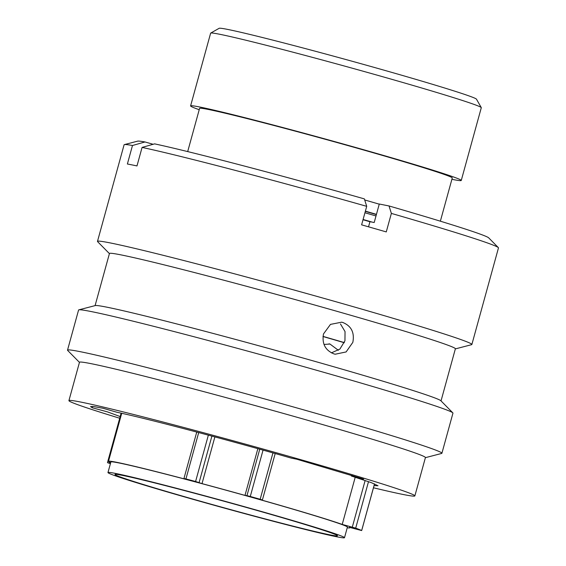 <?xml version="1.0" encoding="UTF-8"?>
<svg xmlns="http://www.w3.org/2000/svg" width="566" height="566" viewBox="0 0 566 566"><rect width="100%" height="100%" fill="white"/><g stroke="black" fill="none" stroke-linecap="round" stroke-linejoin="round"><path stroke-width="0.85" d="M210.708 33.083L219.141 28.3A133.512 3.651 15.4 0 1 394.488 73.163A133.512 3.651 15.4 0 1 476.48 99.184L481.27 107.611A140.375 3.842 -164.6 0 0 395.068 80.252A140.375 3.842 -164.6 0 0 210.708 33.083A140.375 3.842 -164.6 0 0 210.63 33.175L190.593 105.906A140.375 3.842 15.4 0 1 375.032 152.983A140.375 3.842 15.4 0 1 461.262 180.462A140.375 3.842 15.4 0 1 451.894 179.309M461.262 180.462L481.291 107.724A140.375 3.842 -164.6 0 0 481.27 107.611M185.86 497.068A115.4 3.155 15.4 0 1 114.976 474.478A115.4 3.155 15.4 0 1 266.6 513.185A115.4 3.155 15.4 0 1 337.485 535.769A115.4 3.155 15.4 0 1 185.86 497.068M269.147 513.687A122.673 3.361 15.4 0 1 344.496 537.7A122.673 3.361 15.4 0 1 183.313 496.559A122.673 3.361 15.4 0 1 107.965 472.546A122.673 3.361 15.4 0 1 269.147 513.687M107.965 472.546L110.879 461.969A122.673 3.361 15.4 0 1 272.062 503.11A122.673 3.361 15.4 0 1 347.411 527.123L344.496 537.7M322.995 336.522A122.291 3.346 15.4 0 1 344.284 342.741M323.009 336.388A126.819 3.474 15.4 0 1 344.34 342.6M363.018 219.742A140.439 3.842 15.4 0 1 369.938 221.745M365.325 211.373A132.621 3.629 15.4 0 1 376.383 214.592M365.381 211.146A140.439 3.842 15.4 0 1 376.447 214.351M364.702 199.961A140.439 3.842 15.4 0 1 379.248 204.17M187.686 151.589L199.586 108.382A131.043 3.587 15.4 0 1 371.77 152.332A131.043 3.587 15.4 0 1 452.262 177.979L440.362 221.186M275.196 453.536L262.405 499.962L260.381 499.707A125.143 3.424 15.4 0 1 272.925 503.28A125.143 3.424 15.4 0 1 342.218 524.427L355.222 477.23M374.543 483.866L361.681 530.561L349.328 527.314A125.143 3.424 15.4 0 1 349.795 527.774A125.143 3.424 15.4 0 1 347.234 527.774M110.695 462.62A125.143 3.424 15.4 0 1 108.495 461.311A125.143 3.424 15.4 0 1 186.985 479.614L183.957 478.468L185.931 478.935A138.451 3.792 -164.6 0 1 195.588 481.503L208.359 435.148M199.225 109.712A140.375 3.842 15.4 0 1 190.593 105.906M214.882 436.895L202.012 483.619A125.143 3.424 15.4 0 1 244.993 495.384L246.967 495.639L259.752 449.206M257.855 448.675L244.993 495.384M374.515 483.859L361.66 530.54A138.451 3.792 -164.6 0 0 355.703 528.128L342.218 524.427M262.405 499.962L260.176 499.262A138.451 3.792 -164.6 0 0 250.278 496.481L246.967 495.639M202.012 483.619L195.588 481.503M110.483 463.384L107.738 462.762A138.451 3.792 -164.6 0 0 110.412 463.66M338.362 350.29L329.978 344.043L323.993 344.446M372.357 222.162A149.346 4.089 -164.6 0 0 363.089 219.488M376.001 215.964A149.346 4.089 -164.6 0 0 364.936 212.766M373.461 487.779A179.408 4.91 -164.6 0 0 414.864 495.901L425.427 457.554A179.408 4.91 -164.6 0 0 315.22 422.441A179.408 4.91 -164.6 0 0 79.488 362.268L68.925 400.615A179.408 4.91 -164.6 0 0 119.709 418.239M414.864 495.901A179.408 4.91 -164.6 0 0 304.657 460.788A179.408 4.91 -164.6 0 0 68.925 400.615M425.391 457.668L441.629 453.451A194.159 5.313 -164.6 0 0 441.905 453.267A194.159 5.313 -164.6 0 0 322.641 415.26A194.159 5.313 -164.6 0 0 67.524 350.142A194.159 5.313 -164.6 0 0 67.672 350.446L79.459 362.382M441.905 453.267L452.956 413.145A194.159 5.313 -164.6 0 0 452.814 412.847A194.159 5.313 -164.6 0 0 333.692 375.145A194.159 5.313 -164.6 0 0 78.858 309.843A194.159 5.313 -164.6 0 0 78.575 310.026L67.524 350.142M452.814 412.847L440.864 400.742A179.408 4.91 -164.6 0 0 330.792 365.905A179.408 4.91 -164.6 0 0 95.314 305.562L78.858 309.843M441.027 400.912L455.382 348.783A179.408 4.91 -164.6 0 0 345.182 313.67A179.408 4.91 -164.6 0 0 109.45 253.497L95.088 305.619M352.83 342.359C354.684 332.575 351.33 325.945 342.755 322.464L341.616 322.188L330.473 324.389L323.49 333.947C321.821 343.781 325.351 350.446 334.089 353.941L335.228 354.217L346.109 351.946L352.83 342.359M455.354 348.897L471.591 344.68A194.159 5.313 -164.6 0 0 471.867 344.496A194.159 5.313 -164.6 0 0 352.604 306.496A194.159 5.313 -164.6 0 0 97.486 241.378A194.159 5.313 -164.6 0 0 97.628 241.675L109.415 253.61M471.867 344.496L498.476 247.901A194.159 5.313 -164.6 0 0 498.328 247.604A194.159 5.313 -164.6 0 0 391.368 213.403L386.267 231.919A194.159 5.313 -164.6 0 0 374.105 228.416A194.159 5.313 -164.6 0 0 361.61 224.844L366.711 206.335A194.159 5.313 -164.6 0 0 142.08 147.415L136.979 165.93A194.159 5.313 -164.6 0 0 127.385 164.013L132.479 145.497A194.159 5.313 -164.6 0 0 124.371 144.599A194.159 5.313 -164.6 0 0 124.096 144.783L97.486 241.378M331.4 352.866L339.883 349.088L344.949 340.782L345.034 331.563L340.47 323.971M374.062 485.6L378.01 485.755L371.346 482.649L351.38 476.013L363.605 479.112L296.81 459.224L291.292 458.12C225.947 439.336 143.785 417.729 117.084 412.31L103.139 408.291L93.857 406.593L90.567 406.586L92.3 407.768L107.328 411.836L120.169 416.555M351.38 476.013L352.342 475.61M366.711 206.335L364.363 198.892A182.28 4.988 -164.6 0 0 154.61 143.87L142.08 147.415M368.537 226.817L369.952 221.681L374.197 222.53L379.291 204.015L389.019 205.96L391.368 213.403M498.328 247.604L488.706 237.854A182.28 4.988 -164.6 0 0 389.019 205.96M132.479 145.497L145.009 141.96A182.28 4.988 -164.6 0 0 137.63 141.153L124.371 144.599M145.009 141.96L153.138 144.288M92.3 407.768L92.223 406.409M263.048 450.126L250.278 496.481M260.176 499.262L272.939 452.906M211.903 436.096L199.112 482.529M198.701 432.573L185.931 478.935M352.3 527.137L365.148 480.484M368.508 481.638L355.703 528.128M109.358 461.998L109.075 463.016M108.495 461.311L121.718 413.3M121.103 413.166L107.469 462.655M196.749 432.056L183.957 478.468M329.978 344.043L328.995 343.831"/></g></svg>
